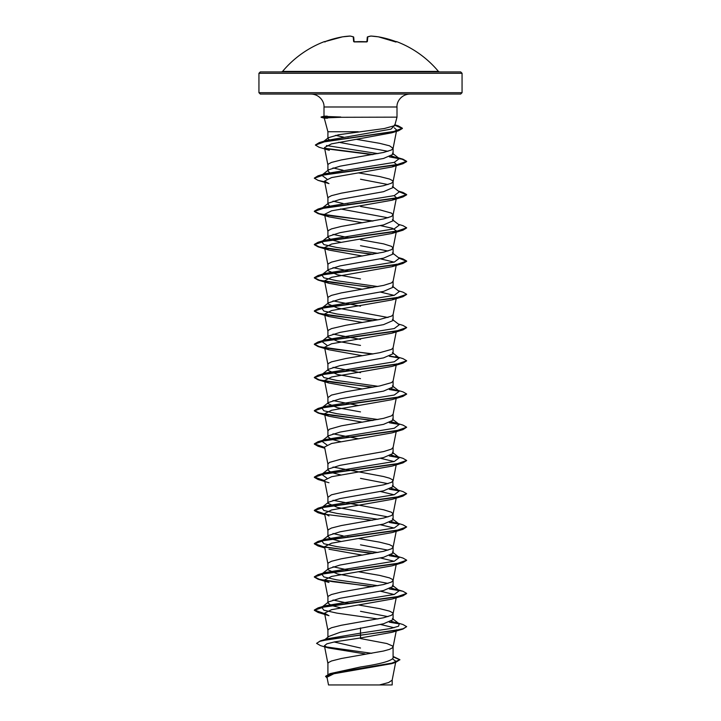 <?xml version="1.0" encoding="UTF-8"?>
<svg xmlns="http://www.w3.org/2000/svg" width="721" height="721" viewBox="0 0 721 721"><rect width="100%" height="100%" fill="white"/><g stroke="black" fill="none" stroke-linecap="round" stroke-linejoin="round"><path stroke-width="1.08" d="M366.926 41.773L366.448 41.791A101.517 93.793 180 0 0 360.5 41.629A101.517 93.793 180 0 0 354.552 41.791L353.632 41.53L353.218 36.834A101.445 38.673 -95.4 0 0 350.046 36.05A101.445 93.36 -102.9 0 0 342.574 36.834L342.601 36.825M350.28 36.086L342.574 36.834A101.544 101.165 180 0 0 325.27 41.53L324.342 41.629A0.46 0.46 0 0 1 324.783 41.692M438.431 71.415L282.569 71.415L281.505 71.911L360.5 71.911L260.326 71.911L258.938 73.29L462.062 73.29L460.674 71.911L360.5 71.911L439.495 71.911L438.431 71.415A101.562 101.562 0 0 0 396.658 41.629L395.73 41.53A101.544 101.165 180 0 0 378.426 36.834A101.445 93.36 102.9 0 0 370.954 36.05A101.445 38.673 95.4 0 0 367.782 36.834L367.368 41.53M462.062 92.685L258.938 92.685L260.326 94.063L460.674 94.063L462.062 92.685L462.062 73.29M329.182 139.766L327.911 138.504L328.425 137.702L338.726 134.728L384.374 128.518L394.729 125.616L397.001 117.144L341.114 117.289C325.261 117.856 320.728 118.163 327.514 118.226M358.247 131.745L327.911 131.745L324.261 118.127M329.542 172.598L327.911 170.922L328.614 169.814L339.979 166.209L383.536 158.458L393.089 154.303L393.089 148.31L389.538 145.813L379.661 143.326L356.246 139.306M387.997 151.302L338.672 142.271M327.911 170.922L327.911 164.929L328.307 164.091L331.462 162.432L341.339 159.936L383.545 152.464L391.494 149.968L393.089 148.31M327.911 674.369L327.911 663.482L328.307 662.653L331.462 660.995L341.339 658.498L383.545 651.018L389.538 649.36L392.693 647.692L392.693 646.034L386.871 643.538L360.5 638.554M393.089 656.443L399.903 659.688L391.728 663.185L329.876 673.666L360.5 666.979C380.273 664.014 391.133 661.04 393.089 658.066L393.089 646.863M324.946 639.518L328.929 636.373L340.501 632.155L383.554 623.773L393.089 619.618L393.089 613.625L392.693 612.796L389.538 611.138L379.661 608.641L358.589 605.009M387.997 616.626L360.5 611.309M327.911 637.175L327.911 630.244L328.307 629.415L331.462 627.757L341.339 625.26L383.545 617.78L391.494 615.292L393.089 613.625M340.582 607.83L331.245 605.415L327.911 602.999L328.614 601.9L339.979 598.295L383.536 590.544L393.089 586.38L393.089 580.387L392.693 579.558L389.538 577.9L379.661 575.403L358.589 571.771M387.997 583.388L337.464 573.925L327.911 569.761L328.614 568.662L339.979 565.057L383.554 557.297L393.089 553.142L393.089 547.158L392.693 546.32L389.538 544.661L379.661 542.165L358.589 538.533M327.911 602.999L327.911 597.006L328.307 596.177L331.462 594.519L341.339 592.022L383.545 584.542L391.494 582.054L393.089 580.387M387.997 550.15L360.5 544.842M327.911 569.761L327.911 563.777L328.307 562.939L331.462 561.28L341.339 558.784L383.545 551.313L391.494 548.816L393.089 547.158M340.582 541.363L331.245 538.938L327.911 536.532L328.623 535.424L339.979 531.819L383.545 524.068L393.089 519.913L393.089 513.92L391.494 512.252L383.545 509.765L333.003 500.293M387.997 516.912L337.464 507.449L327.911 503.294L328.614 502.186L339.979 498.59L383.536 490.83L393.089 486.675L392.693 479.853L389.538 478.185L383.545 476.527L333.003 467.055M327.911 536.532L327.911 530.539L328.307 529.701L331.462 528.042L341.339 525.546L383.545 518.075L391.494 515.578L393.089 513.92M387.997 483.674L360.5 478.365M327.911 503.294L327.911 497.301L331.462 494.804L345.701 491.479L383.545 484.836L391.494 482.34L393.089 480.682M360.5 461.746L383.554 457.592L393.089 453.437L393.089 447.444L391.494 449.102L383.545 451.598L341.339 459.079L329.506 462.395L327.911 464.063L327.911 470.056L328.623 468.947L339.979 465.351L360.5 461.746M360.5 428.508L383.545 424.354L393.089 420.199L393.089 414.205L391.494 415.864L383.545 418.36L341.339 425.841L329.506 429.166L327.911 430.825L327.911 436.818L328.614 435.718L339.979 432.113L360.5 428.508M360.5 411.889L337.464 407.735L327.911 403.58L328.614 402.48L339.988 398.875L383.545 391.115L393.089 386.961L393.089 381.048M327.911 403.58L327.911 397.586L331.462 395.09L345.701 391.773L379.661 385.951L391.494 382.626L393.071 381.139L396.451 363.907M360.5 378.651L337.446 374.496L327.911 370.342L328.623 369.242L339.979 365.637L383.554 357.877L393.089 353.723L393.089 347.81M327.911 370.342L327.911 364.348L328.307 363.519L331.462 361.861L345.701 358.535L379.661 352.713L391.494 349.397L393.071 347.901L396.208 331.912M360.5 345.413L337.455 341.258L327.911 337.104L328.614 336.004L339.979 332.399L383.536 324.639L393.089 320.485L393.089 314.581M387.997 317.492L337.464 308.02L327.911 303.865L328.614 302.766L339.979 299.161L383.554 291.401L393.089 287.246L393.089 281.253L391.494 282.92L383.545 285.408L341.339 292.888L331.462 295.385L328.307 297.043L327.911 297.872L327.911 303.865M327.911 337.104L327.911 331.11L328.307 330.281L331.462 328.623L345.701 325.297L379.661 319.475L391.494 316.159L393.071 314.662L396.451 297.44L392.026 299.936L331.615 310.526L324.549 314.059L328.974 316.555L362.411 322.494M360.5 278.937L337.446 274.782L327.911 270.627L328.614 269.528L339.97 265.923L383.545 258.163L393.089 254.008L393.089 248.015L391.494 246.357L383.545 243.86L360.5 239.705M387.997 251.016L360.5 245.699M327.911 270.627L327.911 264.634L328.307 263.805L331.462 262.147L341.339 259.65L383.545 252.17L391.494 249.682L393.089 248.015M340.582 242.22L331.245 239.805L327.911 237.389L328.614 236.29L339.979 232.685L383.536 224.934L393.089 220.77L393.089 214.786L391.494 213.119L379.661 209.793L360.5 206.476M387.997 217.778L340.582 208.982M327.911 237.389L327.911 231.396L328.307 230.567L331.462 228.908L341.339 226.412L383.545 218.941L391.494 216.444L393.089 214.786M329.542 205.836L327.911 204.16L328.623 203.052L339.979 199.447L383.554 191.687L393.089 187.541L393.089 181.548L392.693 180.71L389.538 179.051L379.661 176.555L358.589 172.923M387.997 184.54L360.5 179.232M327.911 204.16L327.911 198.167L328.307 197.329L331.462 195.67L341.339 193.174L383.545 185.703L391.494 183.206L393.089 181.548M360.5 648.017L334.093 641.978M348.712 603.36L333.003 600.007M348.712 570.122L333.003 566.769M348.712 536.884L347.774 536.721M343.043 535.856L333.003 533.531M340.582 474.887L331.245 472.471L327.911 470.056M340.582 441.649L331.245 439.233L327.911 436.818M358.589 438.819L333.003 433.817M358.589 405.59L333.003 400.579M360.5 372.658L333.003 367.35M360.5 339.42L333.003 334.111M360.5 306.182L333.003 300.873M348.712 270.988L333.003 267.635M348.712 237.75L333.003 234.397M348.712 204.512L347.774 204.349M343.043 203.484L333.003 201.159M343.043 170.246L333.003 167.921M392.666 658.985L395.865 661.292L394.72 662.446M399.903 659.688L395.532 662.491L391.611 663.671L333.877 673.756L326.992 677.199L328.515 684.95L379.426 684.95L388.556 682.562L392.161 680.173L395.631 662.464M348.973 138.081L348.045 137.927M343.484 137.089L335.49 135.368M391.44 684.95L379.426 684.95M360.5 627.928L360.5 633.137L327.469 638.752L320.277 640.915L316.573 643.366L320.593 645.655L328.271 647.927L365.042 653.92M393.089 657.597L393.089 658.066M392.386 618.519L399.29 623.908L398.524 626.216L390.647 628.523L360.5 633.137L360.5 634.958L320.277 640.915M329.876 673.666L325.622 676.28L327.181 678.155M402.94 629.063L392.026 632.308L360.5 637.968L360.5 635.237L402.94 629.063L406.662 626.648L403.147 628.721L393.143 630.803L329.173 639.302L319.818 641.33L316.573 643.366M325.423 646.809L371.748 653.316M393.089 656.84L399.894 659.832M395.532 662.491L333.201 673.044L325.622 676.559M360.5 637.968L334.634 641.879L326.883 643.826L324.423 645.773L328.271 647.927M394.333 127.842L396.685 130.041L391.873 132.79L331.453 143.876L324.486 147.571L327.929 165.091M394.108 162.405L396.451 164.487L392.026 166.993L331.615 177.573L324.549 181.106L328.974 183.612L318.051 180.358L314.338 178.222L324.729 174.599L402.94 163.739L406.662 161.603L402.111 159.233L389.34 156.863M394.108 195.643L396.451 197.725L392.026 200.231L331.615 210.811L324.549 214.344L328.974 216.85L362.411 222.78M380.418 225.601L392.431 228.278L396.451 230.963L392.026 233.469L331.615 244.049L324.549 247.582L328.974 250.079L362.411 256.018M380.418 258.839L394.108 262.12M393.071 281.424L396.451 264.201L392.026 266.698L331.624 277.288L324.549 280.82L328.974 283.317L362.411 289.256M380.418 292.077L394.108 295.358M396.217 331.137L392.026 333.174L331.615 343.764L324.549 347.288L328.974 349.793L362.411 355.732M372.288 387.321L318.06 379.778L314.338 377.642L324.729 374.028L402.949 363.159L392.026 366.412L331.615 377.002L324.549 380.526L328.974 383.031L362.411 388.97M372.288 420.559L318.06 413.016L314.338 410.88L324.729 407.257L402.949 396.397L392.026 399.65L331.615 410.24L324.549 413.764L328.974 416.269L362.411 422.2M324.693 447.732L318.06 446.254L314.338 444.118L324.729 440.495L402.949 429.635L392.026 432.888L331.615 443.478L324.549 447.002L327.929 464.225M380.418 458.268L394.108 461.539M324.693 480.97L318.051 479.492L314.338 477.356L324.729 473.733L402.94 462.873L392.026 466.127L331.615 476.707L324.549 480.24L327.929 497.463M380.418 491.506L394.108 494.777M324.693 514.208L318.051 512.73L314.338 510.594L324.729 506.971L402.94 496.111L392.026 499.365L331.615 509.945L324.549 513.478L328.974 515.984M380.418 524.744L394.108 528.015M372.288 553.503L318.051 545.968L314.338 543.832L324.729 540.209L402.94 529.349L392.026 532.603L331.615 543.183L324.549 546.716L327.929 563.939M328.974 549.222L362.411 555.152M380.418 557.973L394.108 561.253M402.94 562.587L392.026 565.841L331.606 576.421L324.549 579.954L328.974 582.46L318.051 579.206L314.338 577.07L324.729 573.447L402.94 562.587L406.644 560.307M380.418 591.211L394.108 594.492M402.94 595.825L392.026 599.07L331.615 609.66L324.549 613.192L328.974 615.689L318.051 612.444L314.338 610.308L324.729 606.685L402.94 595.825L406.644 593.545M380.418 624.449L394.108 627.73M340.772 117.144L340.772 117.009C324.982 116.487 320.475 116.198 327.244 116.144M399.29 623.908L391.458 621.304M377.957 618.951L336.905 613.12L323.891 610.209L321.71 607.289L325.297 605.748L394.288 594.446L399.29 590.67L391.458 588.066M377.957 585.713L336.905 579.882L323.891 576.971L321.71 574.051L325.297 572.51L394.288 561.208L399.29 557.441L391.458 554.828M377.957 552.475L336.905 546.644L323.891 543.733L321.71 540.822L325.297 539.281L394.288 527.97L399.29 524.203L391.458 521.589M377.957 519.237L336.905 513.406L323.891 510.495L321.71 507.584L325.297 506.043L394.288 494.732L399.29 490.965L391.458 488.351M326.892 478.158L321.71 474.346L325.297 472.805L394.288 461.494L399.29 457.727L391.458 455.113M326.892 444.92L321.71 441.108L325.297 439.567L394.288 428.256L399.29 424.489L392.386 419.099M395.703 422.948L391.458 421.884M377.957 419.523L336.905 413.701L323.9 410.781L321.71 407.87L325.297 406.329L394.288 395.018L399.29 391.251L391.458 388.646M377.957 386.285L336.905 380.463L323.9 377.543L321.71 374.632L325.297 373.09L394.288 361.78L399.29 358.013L395.703 356.471M326.892 345.215L321.71 341.394L325.297 339.852L394.288 328.542L399.29 324.774L392.386 319.385M377.957 319.809L336.905 313.986L323.9 311.075L321.71 308.155L325.297 306.614L394.288 295.304L399.29 291.536L392.386 286.147M377.957 286.579L336.905 280.748L323.9 277.837L321.71 274.917L325.297 273.376L394.288 262.074L399.29 258.298L392.386 252.909M377.957 253.341L336.905 247.51L323.9 244.599L321.71 241.679L325.297 240.138L394.288 228.836L399.29 225.06L392.386 219.671M328.614 203.052L321.71 208.45L325.297 206.9L394.288 195.598L399.29 191.831L392.386 186.433M326.892 179.024L321.71 175.212L325.297 173.671L394.288 162.36L399.29 158.593L391.458 155.979M377.957 153.627L326.46 145.543M322.918 141.992L326.586 140.46L390.962 129.158L394.82 125.301M406.662 626.648L402.949 624.512L395.703 622.367M398.587 623.467L389.881 621.989M324.639 613.634L314.338 610.029L318.06 607.893L396.271 597.033L406.662 593.41L402.94 591.274L389.881 588.751M373.226 586.579L332.723 581.685L319.187 579.233L314.338 576.791L318.06 574.655L396.271 563.795L406.662 560.172L402.94 558.036L395.703 555.891M398.587 557L389.881 555.512M373.226 553.34L324.783 547.185M324.639 547.158L314.338 543.553L318.051 541.417L396.271 530.557L406.662 526.934L402.94 524.798L395.703 522.662M398.587 523.761L389.881 522.274M324.639 513.92L314.338 510.315L318.051 508.179L396.271 497.319L406.662 493.696L402.94 491.56L395.703 489.424M398.587 490.523L389.881 489.036M324.639 480.682L314.338 477.077L318.051 474.941L396.271 464.081L406.662 460.458L402.94 458.322L395.703 456.186M398.587 457.285L389.881 455.798M324.639 447.444L314.338 443.839L318.051 441.703L396.271 430.843L406.662 427.22L402.94 425.084L398.307 423.723M398.587 424.047L389.881 422.56M373.226 420.388L332.723 415.494L319.187 413.052L314.338 410.6L318.051 408.465L396.271 397.604L406.662 393.981L402.94 391.845L398.307 390.485M398.587 390.809L389.881 389.331M373.226 387.15L332.723 382.265L319.187 379.814L314.338 377.371L318.051 375.226L396.271 364.366L406.662 360.752L402.94 358.607L398.307 357.246M398.587 357.571L389.881 356.093M373.226 353.921L332.723 349.027L319.187 346.576L314.338 344.133L318.06 341.988L396.271 331.128L406.662 327.514L402.94 325.369L398.307 324.008M373.226 320.683L332.723 315.789L319.187 313.338L314.338 310.895L318.06 308.759L396.271 297.89L406.662 294.276L402.949 292.14L398.307 290.77M373.226 287.445L332.723 282.551L319.187 280.099L314.338 277.657L318.06 275.521L396.271 264.661L406.662 261.038L402.949 258.902L398.767 257.893M373.226 254.207L332.723 249.313L319.187 246.861L314.338 244.419L318.06 242.283L396.271 231.423L406.662 227.8L402.949 225.664L398.307 224.303M373.226 220.968L332.723 216.075L319.187 213.623L314.338 211.181L318.06 209.045L396.271 198.185L406.662 194.562L402.949 192.426L398.767 191.425M314.356 178.078L318.06 175.807L396.271 164.947L406.662 161.324L402.949 159.188L389.881 156.664M373.226 154.492L324.955 148.31M315.41 144.966L319.286 142.605L392.945 131.817L402.381 128.221L398.262 125.842L394.901 124.994M399.254 623.881L389.34 622.187M324.693 613.913L318.051 612.444M399.254 590.643L389.34 588.949M372.288 586.741L318.051 579.206M399.254 557.414L389.34 555.711M402.94 529.349L406.662 526.934M399.254 524.176L389.34 522.473M372.288 520.265L325.126 514.28M402.94 496.111L406.662 493.696M399.254 490.938L389.34 489.235M402.94 462.873L406.644 460.602M399.254 457.7L389.34 455.996M402.949 429.635L406.662 427.22M399.254 424.462L389.34 422.758M402.949 396.397L406.644 394.126M399.254 391.224L389.34 389.52M402.949 363.159L406.644 360.888M399.254 357.986L389.34 356.282M372.288 354.083L318.06 346.549L314.338 344.404L324.729 340.79L402.949 329.93L406.644 327.649M372.288 320.845L318.06 313.311L314.338 311.166L324.729 307.552L402.949 296.691L406.644 294.411M372.288 287.607L318.06 280.072L314.338 277.936L324.729 274.313L402.949 263.453L406.662 261.317L399.254 258.271M372.288 254.369L318.06 246.834L314.338 244.698L324.729 241.075L402.949 230.215L406.644 227.935M372.288 221.131L318.06 213.596L314.338 211.46L324.729 207.837L402.94 196.977L406.662 194.841L399.254 191.804M324.693 181.836L318.051 180.358M372.288 154.654L325.405 148.679M329.317 150.329L319.079 147.246L315.401 145.101L325.261 141.523L398.515 130.78L402.381 128.491L394.829 125.256M360.5 684.95L350.136 684.95L360.5 684.95M340.772 117.009L321.097 117.289L341.114 117.289M353.524 36.915L353.218 36.834A0.46 0.451 175 0 1 353.714 37.249L354.101 41.728M366.899 41.728L367.286 37.249A0.46 0.451 5 0 1 367.782 36.834L367.593 36.852A0.46 0.46 0 0 0 367.286 37.231M342.574 36.834L325.27 41.53L342.574 36.834A0.46 0.46 0 0 0 342.574 36.834L350.082 36.05A0.46 0.46 0 0 1 350.163 36.05L353.407 36.852A0.46 0.46 0 0 1 353.714 37.231M354.119 41.917L366.881 41.917M367.476 36.915L370.954 36.05M370.72 36.086L370.837 36.05A0.46 0.46 0 0 1 370.927 36.05L378.426 36.834A0.46 0.46 0 0 0 378.417 36.834L396 42.043M378.399 36.825L370.927 36.05M323.999 116.243L323.999 106.987L397.001 106.987C396.532 101.904 401.255 94.316 409.925 94.063M323.999 106.987C324.468 101.904 319.745 94.316 311.075 94.063M397.001 117.144L397.001 106.987M258.938 92.685L258.938 73.29M395.865 661.292L395.694 662.166M327.911 138.504L327.911 131.745M392.179 684.95L392.179 679.993M396.685 130.041L393.071 148.472M396.451 164.487L393.071 181.71M324.549 181.106L327.929 198.329M396.451 197.725L393.071 214.948M324.549 214.344L327.929 231.567M396.451 230.963L393.071 248.186M324.549 247.582L327.929 264.805M324.549 280.82L327.929 298.043M324.549 314.059L327.929 331.281M324.549 347.288L327.929 364.52M324.549 380.526L327.929 397.758M396.208 398.389L393.071 414.377M324.549 413.764L327.929 430.996M396.208 431.627L393.071 447.615M396.208 464.865L393.071 480.844M396.208 498.103L393.071 514.082M324.549 513.478L327.929 530.701M396.208 531.332L393.071 547.32M396.208 564.57L393.071 580.558M324.549 579.954L327.929 597.177M396.208 597.808L393.071 613.796M324.549 613.192L327.929 630.415M396.451 629.812L393.071 647.034M324.423 645.773L327.929 663.653M394.937 124.859L398.262 125.842M325.297 605.748L318.06 607.893M395.703 589.129L402.94 591.274M325.297 572.51L318.06 574.655M325.297 539.281L318.051 541.417M325.297 506.043L318.051 508.179M325.297 472.805L318.051 474.941M325.297 439.567L318.051 441.703M325.297 406.329L318.051 408.465M325.297 373.09L318.051 375.226M325.297 339.852L318.06 341.988M325.297 306.614L318.06 308.759M325.297 273.376L318.06 275.521M398.307 257.532L402.949 258.902M325.297 240.138L318.06 242.283M325.297 206.9L318.06 209.045M398.307 191.065L402.949 192.426M325.297 173.671L318.06 175.807M398.307 157.827L402.949 159.188M326.586 140.46L319.286 142.605M321.71 607.289L328.614 601.9M399.29 590.67L392.386 585.281M321.71 574.051L328.614 568.662M399.29 557.441L392.386 552.043M321.71 540.822L328.614 535.424M399.29 524.203L392.386 518.805M321.71 507.584L328.614 502.186M399.29 490.965L392.386 485.566M321.71 474.346L328.614 468.947M399.29 457.727L392.386 452.328M321.71 441.108L328.614 435.718M321.71 407.87L328.614 402.48M399.29 391.251L392.386 385.861M321.71 374.632L328.614 369.233M399.29 358.013L392.386 352.623M321.71 341.394L328.614 336.004M321.71 308.155L328.614 302.766M321.71 274.917L328.614 269.528M321.71 241.679L328.614 236.29M321.71 175.212L328.614 169.814M399.29 158.593L392.386 153.194M322.801 142.082L328.425 137.702M394.928 125.391L394.414 124.985M391.873 132.79L398.515 130.78M392.026 166.993L402.94 163.739M392.026 200.231L402.94 196.977M328.974 216.85L318.06 213.596M392.026 233.46L402.949 230.215M328.974 250.079L318.06 246.834M392.026 266.698L402.949 263.453M328.974 283.317L318.06 280.072M392.026 299.936L402.949 296.691M328.974 316.555L318.06 313.311M392.026 333.174L402.949 329.93M328.974 349.793L318.06 346.549M328.974 383.031L318.06 379.778M328.974 416.269L318.06 413.016M324.792 448.246L318.06 446.254M328.974 482.746L318.051 479.492M324.792 514.722L318.051 512.73M324.792 547.951L318.051 545.968M323.999 116.234L321.097 117.009M324.261 118.136L321.097 117.289M324.342 41.629A101.562 101.562 0 0 0 282.569 71.415M324.54 41.764L325.27 41.53L324.54 41.764L325 42.043M354.552 41.755L366.998 41.692M396.658 41.629L396.063 41.881M396.46 41.764L378.426 36.834M367.593 36.852L370.837 36.05"/></g></svg>
